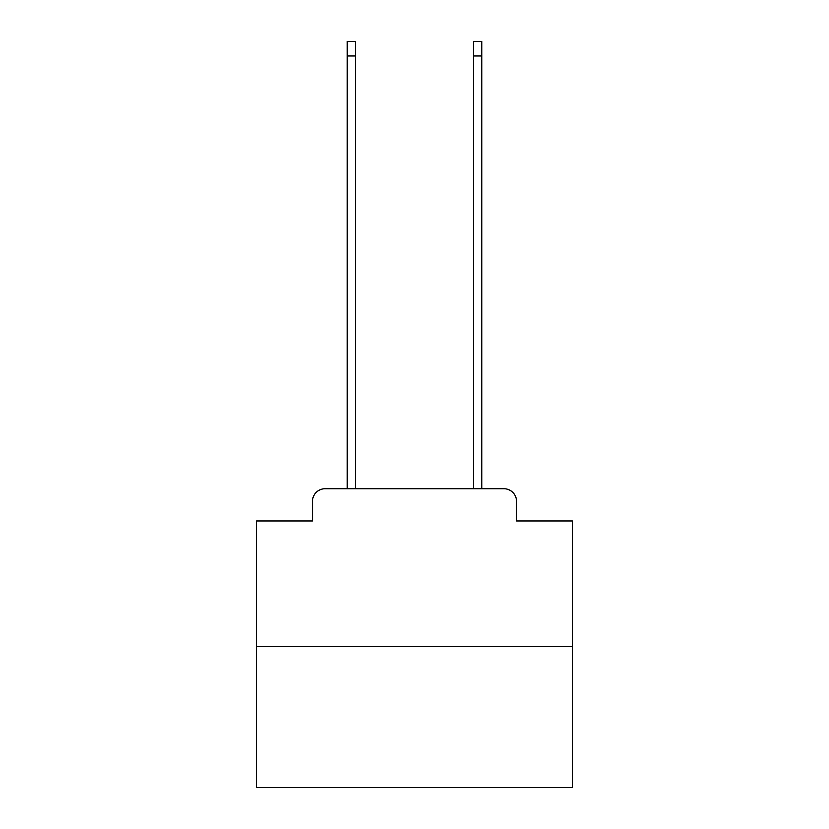 <?xml version="1.0" encoding="UTF-8"?>
<svg xmlns="http://www.w3.org/2000/svg" width="829" height="829" viewBox="0 0 829 829"><rect width="100%" height="100%" fill="white"/><g stroke="black" fill="none" stroke-linecap="round" stroke-linejoin="round"><path stroke-width="1.24" d="M312.471 501.369L312.471 520.954L312.471 501.369A12.632 12.632 0 0 1 325.103 488.727L347.216 488.727L347.216 41.45L355.434 41.45L355.434 488.727L473.566 488.727L473.566 41.45L481.784 41.45L481.784 488.727L503.897 488.727L325.103 488.727M572.435 646.672L256.565 646.672L256.565 787.55L572.435 787.55L572.435 520.954L516.529 520.954L516.529 501.369A12.632 12.632 0 0 0 503.897 488.727M256.565 646.672L256.565 520.954L312.471 520.954M516.529 520.954L516.529 501.369M347.216 55.978L355.434 55.978M481.784 55.978L473.566 55.978"/></g></svg>
